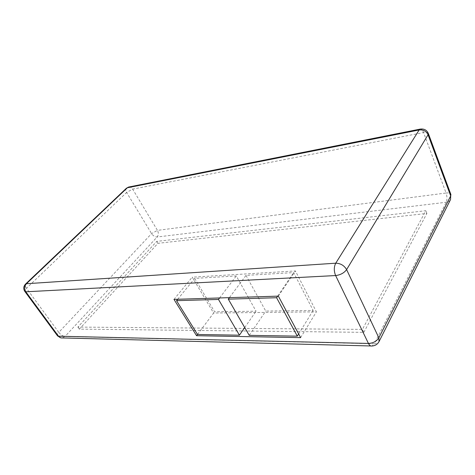 <?xml version="1.0" encoding="UTF-8"?>
<svg xmlns="http://www.w3.org/2000/svg" width="475" height="475" viewBox="0 0 475 475"><rect width="100%" height="100%" fill="white"/><g stroke="black" fill="none" stroke-linecap="round" stroke-linejoin="round"><path stroke-width="0.36" stroke-dasharray="2.38 1.78" d="M363.844 332.346L426.877 213.441L157.932 243.319L79.337 329.122L363.844 332.346L362.419 329.389L425.808 210.71L156.762 241.383L77.876 327.079L362.419 329.389M426.877 213.441L425.808 210.71M79.337 329.122L77.876 327.079M157.932 243.319L156.762 241.383M197.505 334.465L213.607 313.031L192.221 277.174L295.414 270.946L316.386 311.826L213.607 313.031M173.981 299.381L192.221 277.174M300.627 337.624L316.386 311.826M278.35 296.127L295.414 270.946M194.726 278.392L214.581 311.76L256.067 311.208L236.283 275.957L194.726 278.392L177.686 299.268M245.997 275.393L265.751 311.077L313.144 310.442L293.657 272.603L245.997 275.393L229.407 297.653M197.517 334.477L214.581 311.76M219.587 297.962L236.283 275.957M244.714 327.554L256.067 311.208M249.221 335.344L265.751 311.077M277.673 296.145L293.657 272.603M298.656 333.949L313.144 310.442M129.034 186.972C130.459 186.889 131.664 187.607 132.644 189.133L157.463 230.375L446.084 193.01L423.558 132.537L132.644 189.133L126.599 192.464L151.59 233.593C153.182 235.867 155.028 237.001 157.136 236.989L446.227 202.255C448.281 201.964 449.718 201.062 450.549 199.536M126.38 188.26C125.507 189.252 125.578 190.653 126.599 192.464L26.469 288.301L58.781 332.375L151.59 233.593L157.463 230.375C158.692 232.851 158.585 235.054 157.136 236.989L64.992 336.49L374.3 343.775L446.227 202.255C447.26 199.648 447.218 196.567 446.084 193.01C448.531 192.743 450.092 193.135 450.775 194.186M24.967 291.62L24.712 291.276C24.569 290.575 25.157 289.584 26.469 288.301C25.122 286.36 24.807 284.952 25.531 284.086M57.594 335.944L57.291 335.534C57.077 334.75 57.57 333.693 58.781 332.375C60.77 334.827 62.837 336.199 64.992 336.49L62.308 337.939L60.978 337.879M428.242 133.196C427.601 132.311 426.039 132.092 423.558 132.537C422.661 130.263 421.634 129.099 420.464 129.046M370.892 345.972L371.978 346.002L374.3 343.775C376.639 343.787 378.213 343.063 379.032 341.596"/><path stroke-width="0.71" d="M196.567 335.712L173.981 299.381L278.35 296.127L300.627 337.624L196.567 335.712L197.505 334.465M176.54 300.669L197.517 334.477L239.418 335.178L218.47 299.434L176.54 300.669L177.686 299.268M218.47 299.434L219.587 297.962M239.418 335.178L244.714 327.554M228.291 299.149L249.221 335.344L297.303 336.146L276.598 297.73L228.291 299.149L229.407 297.653M276.598 297.73L277.673 296.145M297.303 336.146L298.656 333.949M129.034 186.972L126.38 188.26L25.531 284.086L26.452 283.723L335.742 263.197L419.122 129.978L127.359 187.773L26.452 283.723C24.314 286.211 24.106 288.901 25.828 291.793L58.496 336.199C59.517 337.517 60.788 338.093 62.308 337.939L370.892 345.972M126.38 188.26L128.571 187.067L420.084 129.123L419.122 129.978C423.296 129.55 426.277 131.148 428.058 134.769L428.242 133.196M24.967 291.62L57.291 335.534L58.496 336.199L368.434 343.437C369.437 345.408 370.619 346.263 371.978 346.002C375.173 345.794 377.524 344.327 379.032 341.596L450.549 199.536L450.68 195.92L428.058 134.769L346.608 269.598C344.161 265.448 340.533 263.316 335.742 263.197C333.866 266.938 333.83 271.053 335.623 275.553L368.434 343.437C373.142 343.188 376.61 341.317 378.848 337.832L450.68 195.92L450.918 194.578L428.373 133.54C426.823 130.025 424.062 128.553 420.084 129.123L420.464 129.046M25.531 284.086C23.495 286.312 23.222 288.705 24.712 291.276L25.828 291.793L335.623 275.553C340.444 274.966 344.102 272.983 346.608 269.598L378.848 337.832L379.032 341.596M450.775 194.186L450.549 199.536M57.594 335.944L60.978 337.879"/></g></svg>
